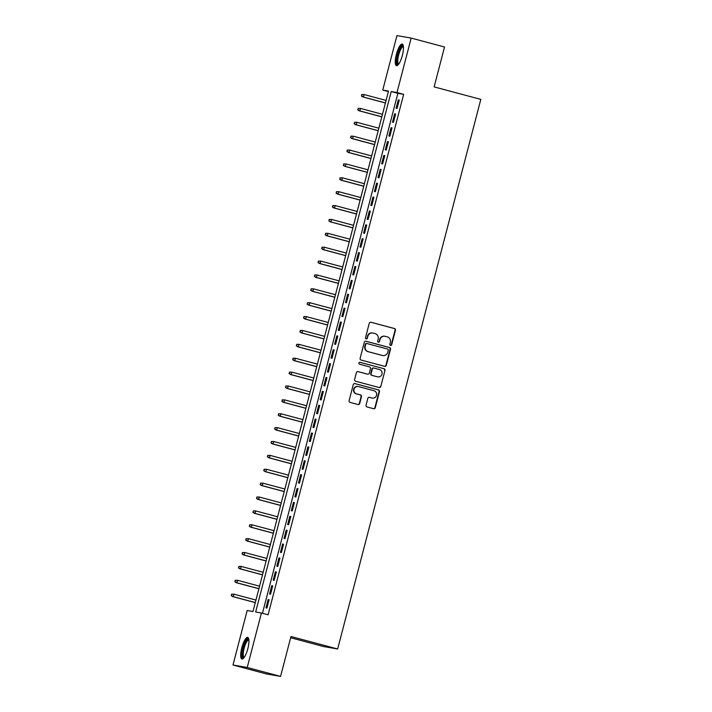 <?xml version="1.0" encoding="UTF-8"?>
<svg xmlns="http://www.w3.org/2000/svg" width="712" height="712" viewBox="0 0 712 712"><rect width="100%" height="100%" fill="white"/><g stroke="black" fill="none" stroke-linecap="round" stroke-linejoin="round"><path stroke-width="1.07" d="M390.514 345.427A0.988 0.952 99.9 0 0 391.68 344.724L395.454 330.243A1.406 1.353 99.9 0 0 394.493 328.535L370.925 322.233A1.406 1.353 99.9 0 0 369.261 323.239L365.496 337.719A0.988 0.952 99.9 0 0 366.244 338.93A0.988 0.952 99.9 0 0 367.33 338.209L367.819 336.331A4.503 4.334 99.9 0 1 373.141 333.091L375.108 333.617A4.503 4.334 99.9 0 1 378.161 339.099L377.672 340.977A0.988 0.952 99.9 0 0 378.419 342.187A0.988 0.952 99.9 0 0 379.505 341.466L379.994 339.588A4.503 4.334 99.9 0 1 385.317 336.349L387.284 336.874A4.503 4.334 99.9 0 1 390.336 342.356L389.847 344.225A0.988 0.952 99.9 0 0 390.514 345.427M390.407 345.391A0.988 0.952 99.9 0 0 391.297 344.653L395.062 330.181A1.406 1.353 99.9 0 0 394.11 328.463L370.632 322.189M366.057 338.876A0.988 0.952 99.9 0 0 366.947 338.138L367.819 336.331M378.232 342.134A0.988 0.952 99.9 0 0 379.122 341.395L379.994 339.588M241.813 647.671A11.187 3.035 105 0 1 247.705 637.391A11.187 3.035 105 0 1 247.812 648.721A11.187 3.035 105 0 1 241.92 659.009A11.187 3.035 105 0 1 241.813 647.671M396.362 54.361A11.187 3.035 105 0 1 402.253 44.073A11.187 3.035 105 0 1 402.36 55.403A11.187 3.035 105 0 1 396.468 65.691A11.187 3.035 105 0 1 396.362 54.361M366.048 405.226A1.406 1.353 99.9 0 0 367 406.935L373.613 408.706A1.406 1.353 99.9 0 0 375.277 407.691L379.469 391.618A1.406 1.353 99.9 0 0 378.508 389.9L354.941 383.599A1.406 1.353 99.9 0 0 353.277 384.613L349.094 400.687A1.406 1.353 99.9 0 0 350.046 402.396L358.029 404.532A1.406 1.353 99.9 0 0 359.693 403.526L361.491 396.646A1.406 1.353 99.9 0 0 360.539 394.929L356.578 393.87A3.765 3.622 99.9 0 1 353.98 389.446A3.765 3.622 99.9 0 1 358.474 386.58L373.987 390.737A3.765 3.622 99.9 0 1 376.577 395.16A3.765 3.622 99.9 0 1 372.091 398.026L369.501 397.332A1.406 1.353 99.9 0 0 367.837 398.346L366.048 405.226M411.18 38.083L444.528 47.001L434.133 86.9L480.814 99.386L337.657 648.988L290.968 636.501L280.581 676.4L247.233 667.482L232.993 664.999L247.18 610.522L252.956 611.528L388.521 91.083L382.753 90.077L396.94 35.6L411.18 38.083L396.985 92.551L391.217 91.545L255.653 612L261.42 613.005L247.233 667.482M261.42 613.005L268.095 614.794L403.66 94.34L396.985 92.551M384.649 366.333A1.406 1.353 99.9 0 0 386.313 365.327L390.505 349.254A1.406 1.353 99.9 0 0 389.544 347.536L365.977 341.235A1.406 1.353 99.9 0 0 364.313 342.241L360.13 358.323A1.406 1.353 99.9 0 0 361.082 360.032L384.649 366.333M384.987 370.436L380.795 386.509A1.406 1.353 99.9 0 1 379.131 387.524L355.564 381.214A1.406 1.353 99.9 0 1 354.612 379.505L356.401 372.625A1.406 1.353 99.9 0 1 358.065 371.611L367.623 374.165A1.406 1.353 99.9 0 0 369.288 373.159L370.48 368.594A1.406 1.353 99.9 0 0 369.519 366.885L359.569 364.215A0.988 0.952 99.9 0 1 358.892 363.058A0.988 0.952 99.9 0 1 360.067 362.31L384.026 368.718A1.406 1.353 99.9 0 1 384.987 370.436L380.795 386.509M397.073 108.429L399.245 100.098L398.275 99.929L396.112 108.26L397.073 108.429M393.46 122.304L395.623 113.973L394.662 113.813L392.499 122.135L393.46 122.304M389.838 136.179L392.009 127.857L391.048 127.688L388.877 136.019L389.838 136.179M386.224 150.063L388.396 141.733L387.435 141.563L385.263 149.894L386.224 150.063M382.611 163.938L384.783 155.617L383.821 155.447L381.65 163.769L382.611 163.938M378.998 177.822L381.169 169.492L380.199 169.322L378.036 177.653L378.998 177.822M375.384 191.697L377.547 183.367L376.586 183.207L374.423 191.528L375.384 191.697M371.762 205.572L373.933 197.251L372.972 197.082L370.801 205.412L371.762 205.572M368.149 219.456L370.32 211.126L369.359 210.957L367.187 219.287L368.149 219.456M364.535 233.331L366.707 225.01L365.745 224.841L363.574 233.162L364.535 233.331M360.922 247.215L363.093 238.885L362.132 238.716L359.96 247.046L360.922 247.215M357.308 261.09L359.471 252.76L358.51 252.6L356.347 260.921L357.308 261.09M353.686 274.966L355.858 266.644L354.896 266.475L352.725 274.805L353.686 274.966M350.073 288.85L352.244 280.519L351.283 280.35L349.111 288.68L350.073 288.85M346.459 302.725L348.631 294.403L347.67 294.234L345.498 302.555L346.459 302.725M342.846 316.609L345.017 308.278L344.056 308.109L341.885 316.44L342.846 316.609M339.232 330.484L341.395 322.153L340.434 321.993L338.271 330.315L339.232 330.484M335.619 344.359L337.782 336.037L336.82 335.868L334.649 344.199L335.619 344.359M331.997 358.243L334.168 349.912L333.207 349.743L331.036 358.074L331.997 358.243M328.383 372.118L330.555 363.796L329.594 363.627L327.422 371.949L328.383 372.118M324.77 386.002L326.942 377.672L325.98 377.502L323.809 385.833L324.77 386.002M321.157 399.877L323.319 391.547L322.358 391.386L320.195 399.708L321.157 399.877M317.543 413.761L319.706 405.431L318.745 405.262L316.573 413.592L317.543 413.761M313.921 427.636L316.092 419.306L315.131 419.137L312.96 427.467L313.921 427.636M310.307 441.511L312.479 433.19L311.518 433.021L309.346 441.342L310.307 441.511M306.694 455.395L308.866 447.065L307.904 446.896L305.733 455.226L306.694 455.395M303.081 469.27L305.243 460.94L304.282 460.78L302.119 469.101L303.081 469.27M299.467 483.154L301.63 474.824L300.669 474.655L298.497 482.985L299.467 483.154M295.845 497.029L298.017 488.699L297.055 488.53L294.884 496.86L295.845 497.029M292.232 510.904L294.403 502.583L293.442 502.414L291.27 510.744L292.232 510.904M288.618 524.788L290.79 516.458L289.828 516.289L287.657 524.619L288.618 524.788M285.005 538.664L287.176 530.342L286.206 530.173L284.043 538.495L285.005 538.664M281.391 552.548L283.554 544.217L282.593 544.048L280.43 552.379L281.391 552.548M277.769 566.423L279.941 558.092L278.979 557.923L276.808 566.254L277.769 566.423M274.156 580.298L276.327 571.976L275.366 571.807L273.194 580.138L274.156 580.298M270.542 594.182L272.714 585.851L271.753 585.682L269.581 594.013L270.542 594.182M403.66 94.34L397.883 93.334L262.452 613.281M268.13 599.566L265.968 607.888L266.929 608.057L269.1 599.735L268.13 599.566L269.074 599.816M290.647 637.738L323.417 646.505L337.657 648.988M280.581 676.4L266.341 673.917L232.993 664.999M388.387 91.581L382.753 90.077M397.883 93.334L391.217 91.545M398.275 99.929L399.218 100.178M394.662 113.813L395.605 114.062M391.048 127.688L391.992 127.938M387.435 141.563L388.378 141.821M383.821 155.447L384.756 155.697M380.199 169.322L381.142 169.572M376.586 183.207L377.529 183.456M372.972 197.082L373.916 197.331M369.359 210.957L370.302 211.215M365.745 224.841L366.68 225.09M362.132 238.716L363.067 238.965M358.51 252.6L359.453 252.849M354.896 266.475L355.84 266.724M351.283 280.35L352.226 280.608M347.67 294.234L348.604 294.483M344.056 308.109L344.991 308.358M340.434 321.993L341.377 322.242M336.82 335.868L337.764 336.117M333.207 349.743L334.151 350.001M329.594 363.627L330.528 363.877M325.98 377.502L326.915 377.752M322.358 391.386L323.301 391.636M318.745 405.262L319.688 405.511M315.131 419.137L316.075 419.395M311.518 433.021L312.452 433.27M307.904 446.896L308.839 447.154M304.282 460.78L305.226 461.029M300.669 474.655L301.612 474.904M297.055 488.53L297.999 488.788M293.442 502.414L294.376 502.663M289.828 516.289L290.763 516.547M286.206 530.173L287.15 530.422M282.593 544.048L283.536 544.297M278.979 557.923L279.923 558.181M275.366 571.807L276.3 572.056M271.753 585.682L272.687 585.94M384.952 336.269L384.569 336.206A4.503 4.334 99.9 0 0 379.612 339.526M372.776 333.011L372.394 332.949A4.503 4.334 99.9 0 0 367.428 336.269M384.56 366.315A1.406 1.353 99.9 0 0 385.931 365.256L390.114 349.183A1.406 1.353 99.9 0 0 389.161 347.474L365.683 341.19M388.28 350.26A0.988 0.952 99.9 0 0 387.613 349.058L366.92 343.522A0.988 0.952 99.9 0 0 365.754 344.234L365.247 346.21A4.503 4.334 99.9 0 0 368.3 351.692L382.442 355.475A4.503 4.334 99.9 0 0 387.764 352.235L388.28 350.26M366.76 343.495L366.538 343.46A0.988 0.952 99.9 0 0 365.372 344.163L365.754 344.234M382.05 355.404L382.442 355.475A4.503 4.334 99.9 0 1 382.05 355.404L367.917 351.621A4.503 4.334 99.9 0 1 364.856 346.139L365.372 344.163M379.042 387.497A1.406 1.353 99.9 0 0 380.413 386.438M357.771 371.566L367.241 374.103A1.406 1.353 99.9 0 0 367.463 374.138M359.818 362.283L384.026 368.718M377.538 376.817A3.765 3.622 99.9 0 0 382.033 373.96A3.765 3.622 99.9 0 0 379.443 369.537L373.978 368.068A1.406 1.353 99.9 0 0 372.314 369.083L371.121 373.649A1.406 1.353 99.9 0 0 372.073 375.358L377.155 376.755A3.765 3.622 99.9 0 0 377.458 376.817L377.841 376.888M373.586 368.006A1.406 1.353 99.9 0 0 371.922 369.012L372.314 369.083M377.155 376.755L371.691 375.295A1.406 1.353 99.9 0 1 370.738 373.577L371.922 369.012M384.596 370.365A1.406 1.353 99.9 0 0 383.643 368.656M372.394 398.088L372.011 398.026A3.765 3.622 99.9 0 1 371.708 397.955L369.208 397.287M358.172 386.518L357.789 386.447A3.765 3.622 99.9 0 0 353.597 389.384A3.765 3.622 99.9 0 0 356.187 393.807L356.578 393.87M357.949 404.514A1.406 1.353 99.9 0 0 359.311 403.455L361.109 396.575A1.406 1.353 99.9 0 0 360.147 394.866L356.187 393.807M373.524 408.679A1.406 1.353 99.9 0 0 374.895 407.629L379.078 391.547A1.406 1.353 99.9 0 0 378.125 389.838L354.647 383.554M361.687 94.545L361.714 96.004L361.687 94.545L364.108 94.545L363.458 97.046L362.764 96.921L385.423 102.982M361.714 96.004L363.458 97.046L385.441 102.928M362.079 94.616L364.108 94.545L386.091 100.428M362.764 96.921L361.331 95.933M398.444 64.481A9.683 2.626 105 0 1 397.83 54.717A9.683 2.626 105 0 1 403.366 46.111M403.428 46.689A8.962 2.43 -75 0 0 403.41 46.689A8.962 2.43 -75 0 0 398.684 54.931A8.962 2.43 -75 0 0 398.773 64.009A8.962 2.43 -75 0 0 398.8 64.018M402.778 44.447A11.116 3.017 -75 0 0 397.447 54.646A11.116 3.017 -75 0 0 397.109 65.629M243.905 657.799A9.683 2.626 105 0 1 242.614 651.222A9.683 2.626 105 0 1 246.69 640.141A9.683 2.626 105 0 1 248.817 639.421M248.88 640.008A8.962 2.43 -75 0 0 248.862 639.999A8.962 2.43 -75 0 0 247.304 640.942A8.962 2.43 -75 0 0 243.655 650.394A8.962 2.43 -75 0 0 244.234 657.318A8.962 2.43 -75 0 0 244.252 657.327M248.23 637.765A11.116 3.017 -75 0 0 246.815 638.904A11.116 3.017 -75 0 0 242.472 649.753A11.116 3.017 -75 0 0 242.561 658.947M358.074 108.42L358.1 109.879L358.074 108.42L360.495 108.429L359.845 110.921L359.151 110.805L381.81 116.866M358.1 109.879L359.845 110.921L381.819 116.804M358.456 108.491L360.495 108.429L382.469 114.303M359.151 110.805L357.709 109.808M354.46 122.304L354.487 123.755L354.46 122.304L356.881 122.304L356.223 124.805L355.537 124.68L378.188 130.741M354.487 123.755L356.223 124.805L378.205 130.679M354.843 122.366L356.881 122.304L378.855 128.187M355.537 124.68L354.095 123.692M350.847 136.179L350.865 137.638L350.847 136.179L353.259 136.188L352.609 138.68L351.915 138.564L374.574 144.625M350.865 137.638L352.609 138.68L374.592 144.563M351.23 136.25L353.259 136.188L375.242 142.062M351.915 138.564L350.482 137.567M347.225 150.063L347.251 151.514L347.225 150.063L349.645 150.063L348.996 152.564L348.302 152.439L370.961 158.5M347.251 151.514L348.996 152.564L370.979 158.438M347.616 150.125L349.645 150.063L371.628 155.946M348.302 152.439L346.869 151.451M343.611 163.938L343.638 165.398L343.611 163.938L346.032 163.938L345.382 166.439L344.688 166.314L367.348 172.375M343.638 165.398L345.382 166.439L367.365 172.322M344.003 164.009L346.032 163.938L368.015 169.821M344.688 166.314L343.255 165.326M339.998 177.813L340.024 179.273L339.998 177.813L342.419 177.822L341.769 180.314L341.075 180.198L363.734 186.259M340.024 179.273L341.769 180.314L363.743 186.197M340.38 177.884L342.419 177.822L364.393 183.696M341.075 180.198L339.633 179.202M336.384 191.697L336.411 193.148L336.384 191.697L338.805 191.697L338.147 194.198L337.461 194.073L360.112 200.134M336.411 193.148L338.147 194.198L360.13 200.081M336.767 191.759L338.805 191.697L360.779 197.58M337.461 194.073L336.019 193.085M332.771 205.572L332.789 207.032L332.771 205.572L335.183 205.581L334.533 208.073L333.839 207.957L356.498 214.018M332.789 207.032L334.533 208.073L356.516 213.956M333.154 205.643L335.183 205.581L357.166 211.455M333.839 207.957L332.406 206.961M329.158 219.456L329.175 220.907L329.158 219.456L331.57 219.456L330.92 221.957L330.226 221.833L352.885 227.893M329.175 220.907L330.92 221.957L352.903 227.831M329.54 219.519L331.57 219.456L353.553 225.339M330.226 221.833L328.793 220.845M325.535 233.331L325.562 234.791L325.535 233.331L327.956 233.331L327.306 235.832L326.612 235.717L349.272 241.777M325.562 234.791L327.306 235.832L349.289 241.715M325.927 233.403L327.956 233.331L349.939 239.214M326.612 235.717L325.179 234.72M321.922 247.215L321.949 248.666L321.922 247.215L324.343 247.215L323.693 249.707L322.999 249.592L345.658 255.653M321.949 248.666L323.693 249.707L345.667 255.59M322.305 247.278L324.343 247.215L346.317 253.089M322.999 249.592L321.566 248.595M318.308 261.09L318.335 262.541L318.308 261.09L320.729 261.09L320.071 263.591L319.385 263.467L342.036 269.528M318.335 262.541L320.071 263.591L342.054 269.474M318.691 261.153L320.729 261.09L342.703 266.973M319.385 263.467L317.944 262.479M314.695 274.966L314.713 276.425L314.695 274.966L317.107 274.974L316.457 277.466L315.763 277.351L338.423 283.412M314.713 276.425L316.457 277.466L338.44 283.349M315.078 275.037L317.107 274.974L339.09 280.848M315.763 277.351L314.33 276.354M311.082 288.85L311.1 290.3L311.082 288.85L313.494 288.85L312.844 291.35L312.15 291.226L334.809 297.287M311.1 290.3L312.844 291.35L334.827 297.224M311.464 288.912L313.494 288.85L335.477 294.732M312.15 291.226L310.717 290.238M307.459 302.725L307.486 304.184L307.459 302.725L309.88 302.725L309.231 305.226L308.536 305.11L331.196 311.171M307.486 304.184L309.231 305.226L331.214 311.108M307.851 302.796L309.88 302.725L331.863 308.608M308.536 305.11L307.103 304.113M303.846 316.609L303.873 318.059L303.846 316.609L306.267 316.609L305.617 319.11L304.923 318.985L327.582 325.046M303.873 318.059L305.617 319.11L327.591 324.983M304.229 316.671L306.267 316.609L328.25 322.483M304.923 318.985L303.49 317.988M300.233 330.484L300.259 331.934L300.233 330.484L302.653 330.484L301.995 332.985L301.31 332.86L323.96 338.921M300.259 331.934L301.995 332.985L323.978 338.868M300.615 330.546L302.653 330.484L324.627 336.367M301.31 332.86L299.868 331.872M296.619 344.359L296.637 345.818L296.619 344.359L299.031 344.368L298.381 346.86L297.687 346.744L320.347 352.805M296.637 345.818L298.381 346.86L320.364 352.743M297.002 344.43L299.031 344.368L321.014 350.242M297.687 346.744L296.254 345.747M293.006 358.243L293.024 359.693L293.006 358.243L295.418 358.243L294.768 360.744L294.074 360.619L316.733 366.68M293.024 359.693L294.768 360.744L316.751 366.618M293.388 358.305L295.418 358.243L317.401 364.126M294.074 360.619L292.641 359.631M289.383 372.118L289.41 373.577L289.383 372.118L291.804 372.118L291.155 374.619L290.46 374.503L313.12 380.564M289.41 373.577L291.155 374.619L313.138 380.502M289.775 372.189L291.804 372.118L313.787 378.001M290.46 374.503L289.028 373.506M285.77 386.002L285.797 387.453L285.77 386.002L288.191 386.002L287.541 388.503L286.847 388.378L309.506 394.439M285.797 387.453L287.541 388.503L309.515 394.377M286.153 386.064L288.191 386.002L310.174 391.876M286.847 388.378L285.414 387.381M282.157 399.877L282.183 401.328L282.157 399.877L284.577 399.877L283.919 402.378L283.234 402.253L305.884 408.314M282.183 401.328L283.919 402.378L305.902 408.261M282.539 399.939L284.577 399.877L306.552 405.76M283.234 402.253L281.792 401.265M278.543 413.752L278.561 415.212L278.543 413.752L280.955 413.761L280.305 416.253L279.611 416.137L302.271 422.198M278.561 415.212L280.305 416.253L302.288 422.136M278.926 413.823L280.955 413.761L302.938 419.635M279.611 416.137L278.178 415.14M274.93 427.636L274.948 429.087L274.93 427.636L277.342 427.636L276.692 430.137L275.998 430.012L298.657 436.073M274.948 429.087L276.692 430.137L298.675 436.011M275.313 427.698L277.342 427.636L299.325 433.519M275.998 430.012L274.565 429.024M271.308 441.511L271.334 442.971L271.308 441.511L273.728 441.511L273.079 444.012L272.385 443.896L295.044 449.957M271.334 442.971L273.079 444.012L295.062 449.895M271.699 441.582L273.728 441.511L295.711 447.394M272.385 443.896L270.952 442.9M267.694 455.395L267.721 456.846L267.694 455.395L270.115 455.395L269.465 457.896L268.771 457.772L291.43 463.832M267.721 456.846L269.465 457.896L291.439 463.77M268.077 455.457L270.115 455.395L292.098 461.269M268.771 457.772L267.338 456.784M264.081 469.27L264.108 470.721L264.081 469.27L266.502 469.27L265.852 471.771L265.158 471.647L287.817 477.707M264.108 470.721L265.852 471.771L287.826 477.654M264.464 469.342L266.502 469.27L288.476 475.153M265.158 471.647L263.716 470.659M260.467 483.145L260.485 484.605L260.467 483.145L262.879 483.154L262.23 485.646L261.544 485.531L284.195 491.592M260.485 484.605L262.23 485.646L284.213 491.529M260.85 483.217L262.879 483.154L284.862 489.028M261.544 485.531L260.103 484.534M256.854 497.029L256.872 498.48L256.854 497.029L259.266 497.029L258.616 499.53L257.922 499.406L280.581 505.467M256.872 498.48L258.616 499.53L280.599 505.404M257.237 497.092L259.266 497.029L281.249 502.912M257.922 499.406L256.489 498.418M253.232 510.904L253.258 512.364L253.232 510.904L255.653 510.904L255.003 513.405L254.309 513.29L276.968 519.351M253.258 512.364L255.003 513.405L276.986 519.288M253.623 510.976L255.653 510.904L277.635 516.787M254.309 513.29L252.876 512.293M249.618 524.788L249.645 526.239L249.618 524.788L252.039 524.788L251.389 527.289L250.695 527.165L273.355 533.226M249.645 526.239L251.389 527.289L273.363 533.163M250.001 524.851L252.039 524.788L274.022 530.671M250.695 527.165L249.262 526.177M246.005 538.664L246.032 540.114L246.005 538.664L248.426 538.664L247.776 541.164L247.082 541.04L269.741 547.101M246.032 540.114L247.776 541.164L269.75 547.047M246.388 538.735L248.426 538.664L270.4 544.547M247.082 541.04L245.64 540.052M242.392 552.539L242.409 553.998L242.392 552.539L244.803 552.548L244.154 555.04L243.468 554.924L266.119 560.985M242.409 553.998L244.154 555.04L266.137 560.923M242.774 552.61L244.803 552.548L266.786 558.422M243.468 554.924L242.027 553.927M238.778 566.423L238.796 567.873L238.778 566.423L241.19 566.423L240.54 568.924L239.846 568.799L262.505 574.86M238.796 567.873L240.54 568.924L262.523 574.798M239.161 566.485L241.19 566.423L263.173 572.306M239.846 568.799L238.413 567.811M235.156 580.298L235.183 581.757L235.156 580.298L237.577 580.298L236.927 582.799L236.233 582.683L258.892 588.744M235.183 581.757L236.927 582.799L258.91 588.682M235.547 580.369L237.577 580.298L259.56 586.181M236.233 582.683L234.8 581.686M231.542 594.182L231.569 595.633L231.542 594.182L233.963 594.182L233.313 596.683L232.619 596.558L255.279 602.619M231.569 595.633L233.313 596.683L255.297 602.557M231.934 594.244L233.963 594.182L255.946 600.065M232.619 596.558L231.186 595.57"/></g></svg>
